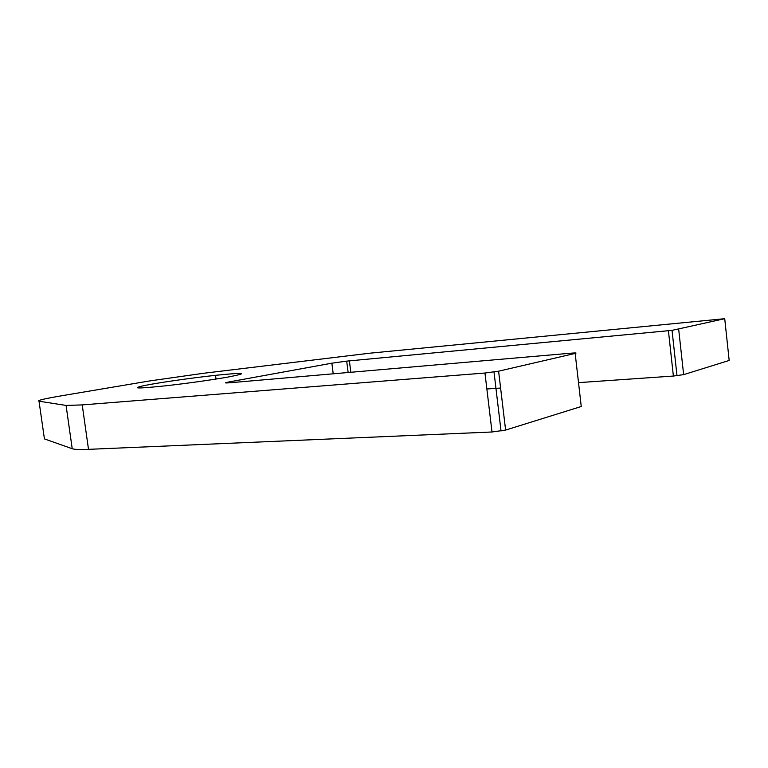 <?xml version="1.0" encoding="UTF-8"?>
<svg xmlns="http://www.w3.org/2000/svg" width="768" height="768" viewBox="0 0 768 768"><rect width="100%" height="100%" fill="white"/><g stroke="black" fill="none" stroke-linecap="round" stroke-linejoin="round"><path stroke-width="1.15" d="M149.654 380.938L62.122 395.683C44.419 398.698 36.72 400.541 39.014 401.213L66.067 405.427L82.224 404.909L484.954 373.027L498.605 371.184L575.165 353.414C577.114 352.886 575.77 352.81 571.133 353.174L229.872 382.762C224.237 383.194 224.016 382.906 229.2 381.907L331.862 363.187L346.694 361.133L672.038 330.365L724.723 318.691L369.024 353.28L203.424 373.296L149.654 380.938M678.691 329.376L683.635 374.64L729.178 360.461L724.723 318.691M683.635 374.64L673.382 376.051L668.419 330.749M486.864 388.992L500.602 388.032M578.515 382.637L673.382 376.051M498.605 371.184L505.603 430.07L581.251 406.512L575.165 353.414M505.603 430.07L492.01 431.99L484.954 373.027M82.224 404.909L88.502 449.347L492.01 431.99M88.502 449.347C79.862 449.702 74.438 449.501 72.221 448.733L66.067 405.427M39.014 401.213L44.429 438.902L72.221 448.733M227.875 377.088C210.528 380.093 190.454 382.925 167.654 385.584C138.259 388.704 130.262 388.733 143.674 385.68C157.843 382.752 191.328 377.952 215.53 375.331C245.366 372.298 249.485 372.883 227.875 377.088M333.216 373.805L331.862 363.187M229.2 381.907L229.325 382.81M349.373 360.864L350.822 372.278M346.694 361.133L348.144 372.509M677.002 375.725L672.038 330.365M501.043 431.05L494.006 372M215.53 375.331L216.029 379.066"/></g></svg>
